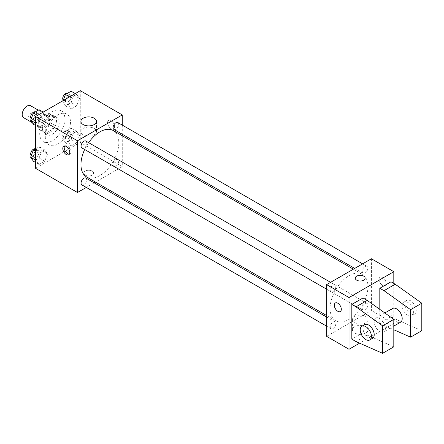 <?xml version="1.0" encoding="UTF-8"?>
<svg xmlns="http://www.w3.org/2000/svg" width="444" height="444" viewBox="0 0 444 444"><rect width="100%" height="100%" fill="white"/><g stroke="black" fill="none" stroke-linecap="round" stroke-linejoin="round"><path stroke-width="0.33" stroke-dasharray="2.22 1.67" d="M23.637 117.699A6.926 4.002 120 0 0 30.564 113.697A6.926 4.002 120 0 0 30.564 105.7M38.994 124.22A6.926 4.002 120 0 0 40.432 127.395A6.926 4.002 120 0 0 47.358 123.393A6.926 4.002 120 0 0 47.358 115.396A6.926 4.002 120 0 0 42.019 117.249A6.926 4.002 120 0 0 38.994 124.22M40.304 117.005L47.486 112.854A9.407 5.428 120 0 1 48.596 113.248A9.407 5.428 120 0 1 49.495 114.014L49.495 122.305A9.407 5.428 120 0 1 47.486 125.785L40.304 129.931A9.407 5.428 120 0 1 39.194 129.543A9.407 5.428 120 0 1 38.295 128.771L38.295 120.479A9.407 5.428 120 0 1 40.304 117.005L45.904 120.235L53.086 116.089L47.486 112.854M47.486 125.785L53.086 129.015L45.904 133.167L40.304 129.931M38.295 128.771L43.895 132.007L43.895 123.715L38.295 120.479M43.895 132.007A9.407 5.428 120 0 0 44.789 132.773A9.407 5.428 120 0 0 45.904 133.167M53.086 129.015A9.407 5.428 120 0 0 55.089 125.541L49.495 122.305M53.086 116.089A9.407 5.428 120 0 1 54.196 116.478A9.407 5.428 120 0 1 55.089 117.249L55.089 125.541M45.904 120.235A9.407 5.428 120 0 0 43.895 123.715M49.495 132.706A9.896 5.717 -60 0 1 44.544 133.2A9.896 5.717 -60 0 1 44.544 121.767A9.896 5.717 -60 0 1 54.44 116.056A9.896 5.717 -60 0 1 55.961 123.987A9.896 5.717 -60 0 1 49.495 132.706M52.292 134.321A9.896 5.717 120 0 0 58.758 125.602A9.896 5.717 120 0 0 57.243 117.671A9.896 5.717 120 0 0 49.617 120.324A9.896 5.717 120 0 0 45.294 130.281A9.896 5.717 120 0 0 47.342 134.815A9.896 5.717 120 0 0 52.292 134.321M55.089 117.249L49.495 114.014M39.694 133.516A17.816 10.284 120 0 0 43.384 141.669A17.816 10.284 120 0 0 61.2 131.385A17.816 10.284 120 0 0 61.2 110.817A17.816 10.284 120 0 0 47.469 115.59A17.816 10.284 120 0 0 39.694 133.516M45.294 136.746A17.816 10.284 120 0 0 48.984 144.905A17.816 10.284 120 0 0 66.8 134.615A17.816 10.284 120 0 0 66.8 114.047A17.816 10.284 120 0 0 53.069 118.82A17.816 10.284 120 0 0 45.294 136.746M79.559 135.453L76.729 142.746L71.073 146.009L68.248 141.986L71.073 134.698L76.729 131.43L79.559 135.453L76.729 142.746L71.073 146.009L68.248 141.986L71.073 134.698L76.729 131.43L79.559 135.453L73.959 132.223L71.134 139.51L65.479 142.779L62.648 138.756L65.479 131.463L71.134 128.199L73.959 132.223M79.559 98.474L76.729 105.766L71.073 109.03L68.248 105.006L71.073 97.719L76.729 94.45L79.559 98.474L76.729 105.766L71.073 109.03L68.248 105.006L71.073 97.719L76.729 94.45L79.559 98.474L73.959 95.244L71.134 102.531L65.479 105.8L62.648 101.776L63.098 100.61M80.286 90.687L80.286 142.402L35.498 168.265M47.536 153.94L44.705 161.233L39.05 164.496L36.225 160.473L39.05 153.186L44.705 149.917L47.536 153.94L44.705 161.233L39.05 164.496L36.225 160.473L39.05 153.186L44.705 149.917L47.536 153.94L41.936 150.71L39.111 157.997L33.45 161.266M47.536 116.966L44.705 124.253L39.05 127.522L36.225 123.499L39.05 116.206L44.705 112.943L47.536 116.966L44.705 124.253L39.05 127.522L36.225 123.499L39.05 116.206L44.705 112.943L47.536 116.966L41.936 113.731L39.111 121.023L33.45 124.287M122.278 135.747L122.278 166.644L80.286 142.402M122.278 166.644L95.516 182.096M94.211 182.85L86.291 187.424M85.187 175.13A4.951 2.858 0 0 0 90.576 175.752A4.951 2.858 0 0 0 93.634 173.11A4.951 2.858 0 0 0 88.683 170.257A4.951 2.858 0 0 0 83.733 173.11A4.951 2.858 0 0 0 85.187 175.13A4.951 2.858 0 0 0 90.576 175.746A4.951 2.858 0 0 0 93.634 173.11A4.951 2.858 0 0 0 88.683 170.252A4.951 2.858 0 0 0 83.733 173.11A4.951 2.858 0 0 0 85.187 175.13M86.502 176.895A26.762 15.451 120 0 0 113.259 161.444A26.762 15.451 120 0 0 113.259 130.542M88.628 142.646A26.762 15.451 120 0 0 84.665 149.506M122.278 125.097L122.278 134.238M113.914 129.415A3.957 2.287 120 0 0 117.871 127.128A3.957 2.287 120 0 0 117.871 122.555M113.092 164.58A3.957 2.287 120 0 0 113.914 166.389A3.957 2.287 120 0 0 117.871 164.102A3.957 2.287 120 0 0 117.871 159.535A3.957 2.287 120 0 0 114.824 160.595A3.957 2.287 120 0 0 113.092 164.58M81.89 184.882A3.957 2.287 120 0 0 85.847 182.595A3.957 2.287 120 0 0 85.847 178.022M85.847 141.042A3.957 2.287 -60 0 1 86.669 142.857A3.957 2.287 -60 0 1 84.937 146.842A3.957 2.287 -60 0 1 81.89 147.902M107.581 122.605A4.951 2.858 -120 0 0 109.74 127.583A4.951 2.858 -120 0 0 113.553 128.91A4.951 2.858 -120 0 0 113.553 123.199A4.951 2.858 -120 0 0 108.602 120.341A4.951 2.858 -120 0 0 107.581 122.605A4.951 2.858 -120 0 0 109.735 127.589A4.951 2.858 -120 0 0 113.547 128.915A4.951 2.858 -120 0 0 113.547 123.199A4.951 2.858 -120 0 0 108.602 120.341A4.951 2.858 -120 0 0 107.576 122.605M64.624 145.971A4.951 2.858 60 0 1 65.224 145.382A4.951 2.858 60 0 1 69.036 146.709A4.951 2.858 60 0 1 71.201 151.693A4.951 2.858 60 0 1 70.174 153.957A4.951 2.858 60 0 1 69.364 154.185M83.178 134.787A7.787 4.495 180 0 1 80.897 131.607A7.787 4.495 180 0 1 88.683 127.112A7.787 4.495 180 0 1 96.47 131.607A7.787 4.495 180 0 1 91.664 135.759A7.787 4.495 180 0 1 83.178 134.787M330.097 308.48A26.762 15.451 120 0 0 335.636 320.735A26.762 15.451 120 0 0 362.398 305.283A26.762 15.451 120 0 0 362.398 274.381A26.762 15.451 120 0 0 341.775 281.552A26.762 15.451 120 0 0 330.097 308.48M335.803 286.696A3.957 2.287 -60 0 1 334.077 290.681A3.957 2.287 -60 0 1 331.024 291.741A3.957 2.287 -60 0 1 331.024 287.168A3.957 2.287 -60 0 1 334.987 284.882A3.957 2.287 -60 0 1 335.803 286.696M362.232 308.419A3.957 2.287 120 0 0 363.053 310.228A3.957 2.287 120 0 0 367.01 307.942A3.957 2.287 120 0 0 367.01 303.374A3.957 2.287 120 0 0 363.958 304.434A3.957 2.287 120 0 0 362.232 308.419M330.208 326.906A3.957 2.287 120 0 0 331.024 328.715A3.957 2.287 120 0 0 334.987 326.434A3.957 2.287 120 0 0 334.987 321.861A3.957 2.287 120 0 0 331.934 322.921A3.957 2.287 120 0 0 330.208 326.906M362.232 271.439A3.957 2.287 120 0 0 363.053 273.249A3.957 2.287 120 0 0 367.01 270.962A3.957 2.287 120 0 0 367.01 266.394A3.957 2.287 120 0 0 363.958 267.454A3.957 2.287 120 0 0 362.232 271.439M371.412 258.769L371.412 310.484L326.623 336.341M354.712 333.056A7.787 4.495 0 0 0 363.192 334.032A7.787 4.495 0 0 0 367.998 329.881A7.787 4.495 0 0 0 360.217 325.385A7.787 4.495 0 0 0 352.431 329.881A7.787 4.495 0 0 0 354.712 333.056M393.806 283.416L393.806 323.415L371.412 310.484M393.806 323.415L359.59 343.168M354.712 322.844A7.787 4.495 180 0 1 352.431 319.663A7.787 4.495 180 0 1 360.217 315.168A7.787 4.495 180 0 1 367.998 319.663A7.787 4.495 180 0 1 363.192 323.815A7.787 4.495 180 0 1 354.712 322.844M382.611 277.356A4.951 2.858 -120 0 0 380.136 277.106A4.951 2.858 -120 0 0 380.136 282.822A4.951 2.858 -120 0 0 385.087 285.681A4.951 2.858 -120 0 0 385.842 281.712A4.951 2.858 -120 0 0 382.611 277.356A4.951 2.858 60 0 1 385.842 281.718A4.951 2.858 60 0 1 385.081 285.681A4.951 2.858 60 0 1 380.131 282.822A4.951 2.858 60 0 1 380.131 277.112A4.951 2.858 60 0 1 382.606 277.356M355.267 278.16L355.267 278.166A4.951 2.858 0 0 0 355.267 278.166A4.951 2.858 0 0 0 358.319 280.802A4.951 2.858 0 0 0 363.714 280.186A4.951 2.858 0 0 0 365.162 278.166A4.951 2.858 0 0 0 365.162 278.16L365.162 278.166M340.293 311.538L340.298 311.538A4.951 2.858 -120 0 0 340.298 305.822A4.951 2.858 -120 0 0 335.348 302.963A4.951 2.858 -120 0 0 335.348 302.969L335.348 302.963M393.806 346.847L367.216 335.131L363.014 332.706L363.014 297.957M363.014 332.706L351.82 339.172M421.8 330.686L395.204 318.97L391.009 316.544L379.809 323.01L379.809 309.379M391.009 316.544L391.009 281.796M392.646 308.475A7.92 4.573 -120 0 0 391.009 312.099A7.92 4.573 -120 0 0 394.466 320.069A7.92 4.573 -120 0 0 400.566 322.189M379.809 323.01L384.01 325.435L393.806 329.753M374.214 321.8A7.92 4.573 60 0 1 375.852 318.176A7.92 4.573 60 0 1 381.951 320.296A7.92 4.573 60 0 1 385.409 328.26A7.92 4.573 60 0 1 383.771 331.884A7.92 4.573 60 0 1 377.666 329.764A7.92 4.573 60 0 1 374.214 321.8M372.572 338.35A7.92 4.573 60 0 1 368.614 337.962A7.92 4.573 60 0 1 363.442 330.985A7.92 4.573 60 0 1 364.657 324.636M413.403 312.099A7.92 4.573 60 0 1 411.76 315.723A7.92 4.573 60 0 1 407.803 315.334A7.92 4.573 60 0 1 402.63 308.358A7.92 4.573 60 0 1 403.846 302.014A7.92 4.573 60 0 1 409.945 304.134A7.92 4.573 60 0 1 413.403 312.099M410.6 313.719A7.92 4.573 -120 0 0 414.563 314.108A7.92 4.573 -120 0 0 414.563 304.967A7.92 4.573 -120 0 0 406.643 300.394A7.92 4.573 -120 0 0 405.433 306.743A7.92 4.573 -120 0 0 410.6 313.719M395.204 318.97L384.01 325.435M367.216 335.131L356.016 341.597M39.111 109.707L41.936 113.731M33.483 118.615A3.957 2.287 120 0 0 34.299 120.424A3.957 2.287 120 0 0 38.262 118.143A3.957 2.287 120 0 0 38.262 113.57A3.957 2.287 120 0 0 35.209 114.63A3.957 2.287 120 0 0 33.483 118.615M44.705 124.253L39.111 121.023M39.05 127.522L35.498 125.469M36.225 123.499L35.498 123.077M39.05 116.206L37.568 115.351M44.705 112.943L43.223 112.082M31.258 118.631A3.957 2.287 120 0 0 31.502 118.809A3.957 2.287 120 0 0 35.459 116.522A3.957 2.287 120 0 0 35.459 111.955A3.957 2.287 120 0 0 35.331 111.888M71.134 91.22L73.959 95.244M65.507 100.128A3.957 2.287 120 0 0 66.323 101.937A3.957 2.287 120 0 0 70.285 99.65A3.957 2.287 120 0 0 70.285 95.083A3.957 2.287 120 0 0 67.233 96.143A3.957 2.287 120 0 0 65.507 100.128M76.729 105.766L71.134 102.531M71.073 109.03L65.479 105.8M68.248 105.006L62.648 101.776M71.073 97.719L69.591 96.859M76.729 94.45L75.247 93.595M63.281 100.139A3.957 2.287 120 0 0 63.525 100.322A3.957 2.287 120 0 0 67.482 98.035A3.957 2.287 120 0 0 67.482 93.462A3.957 2.287 120 0 0 67.355 93.401M35.498 148.773L39.111 146.687L41.936 150.71M33.483 155.594A3.957 2.287 120 0 0 34.299 157.404A3.957 2.287 120 0 0 38.262 155.117A3.957 2.287 120 0 0 38.262 150.549A3.957 2.287 120 0 0 35.209 151.609A3.957 2.287 120 0 0 33.483 155.594M44.705 161.233L39.111 157.997M39.05 164.496L35.498 162.448M36.225 160.473L35.498 160.056M39.05 153.186L35.498 151.132M44.705 149.917L39.111 146.687M31.258 155.605A3.957 2.287 120 0 0 31.502 155.788A3.957 2.287 120 0 0 35.459 153.502A3.957 2.287 120 0 0 35.459 148.934A3.957 2.287 120 0 0 35.331 148.868M65.507 137.102A3.957 2.287 120 0 0 66.323 138.917A3.957 2.287 120 0 0 70.285 136.63A3.957 2.287 120 0 0 70.285 132.057A3.957 2.287 120 0 0 67.233 133.117A3.957 2.287 120 0 0 65.507 137.102M76.729 142.746L71.134 139.51M71.073 146.009L65.479 142.779M68.248 141.986L62.648 138.756M71.073 134.698L65.479 131.463M76.729 131.43L71.134 128.199M62.704 135.487A3.957 2.287 120 0 0 63.525 137.301A3.957 2.287 120 0 0 67.482 135.015A3.957 2.287 120 0 0 67.482 130.442A3.957 2.287 120 0 0 64.436 131.502A3.957 2.287 120 0 0 62.704 135.487M32.362 122.733L40.432 127.395M38.312 110.168L47.358 115.396M57.243 117.671L54.44 116.056M47.342 134.815L44.544 133.2M54.196 116.478L48.596 113.248M44.789 132.773L39.194 129.543M66.8 114.047L61.2 110.817M48.984 144.905L43.384 141.669M65.224 145.382L63.814 146.198M70.174 153.957L68.765 154.773M96.47 131.607L96.47 121.395M80.897 131.607L80.897 121.395M362.398 274.381L353.385 269.175M335.636 320.735L326.623 315.529M326.623 289.199L331.024 291.741M330.58 282.34L334.987 284.882M367.01 303.374L117.871 159.535M363.053 310.228L113.914 166.389M334.987 321.861L326.623 317.033M331.024 328.715L326.623 326.174M367.01 266.394L362.609 263.853M363.053 273.249L354.689 268.42M367.998 329.881L367.998 319.663M352.431 329.881L352.431 319.663M384.848 312.976L375.852 318.176M393.806 326.09L383.771 331.884M406.643 300.394L403.846 302.014M414.563 314.108L411.76 315.723M38.262 113.57L35.459 111.955M34.299 120.424L31.502 118.809M70.285 95.083L67.482 93.462M66.323 101.937L63.525 100.322M38.262 150.549L35.459 148.934M34.299 157.404L31.502 155.788M70.285 132.057L67.482 130.442M66.323 138.917L63.525 137.301"/><path stroke-width="0.67" d="M38.312 110.168L30.564 105.7A6.926 4.002 120 0 0 25.225 107.553A6.926 4.002 120 0 0 22.2 114.524A6.926 4.002 120 0 0 23.637 117.699L32.362 122.733M86.291 187.424L77.484 192.507L35.498 168.265L35.498 116.544L80.286 90.687L122.278 114.929L122.278 125.097M95.516 182.096L94.211 182.85M84.665 149.506A26.762 15.451 120 0 0 80.958 164.641A26.762 15.451 120 0 0 86.502 176.895L326.623 315.529M353.385 269.175L113.259 130.542A26.762 15.451 120 0 0 88.628 142.646M122.278 134.238L122.278 135.747M77.484 192.507L77.484 140.787L122.278 114.929M362.609 263.853L117.871 122.555A3.957 2.287 120 0 0 114.824 123.615A3.957 2.287 120 0 0 113.092 127.6A3.957 2.287 120 0 0 113.914 129.415L354.689 268.42M326.623 317.033L85.847 178.022A3.957 2.287 120 0 0 82.795 179.082A3.957 2.287 120 0 0 81.069 183.067A3.957 2.287 120 0 0 81.89 184.882L326.623 326.174M326.623 289.199L81.89 147.902A3.957 2.287 -60 0 1 81.89 143.329A3.957 2.287 -60 0 1 85.847 141.042L330.58 282.34M77.484 140.787L35.498 116.544M83.178 124.57A7.787 4.495 180 0 1 80.897 121.395A7.787 4.495 180 0 1 88.683 116.9A7.787 4.495 180 0 1 96.47 121.395A7.787 4.495 180 0 1 91.664 125.547A7.787 4.495 180 0 1 83.178 124.57M69.786 152.503A4.951 2.858 60 0 1 68.765 154.773A4.951 2.858 60 0 1 63.814 151.915A4.951 2.858 60 0 1 63.814 146.198A4.951 2.858 60 0 1 67.627 147.525A4.951 2.858 60 0 1 69.786 152.503M69.364 154.185A4.951 2.858 60 0 1 65.224 151.099A4.951 2.858 60 0 1 64.624 145.971M359.59 343.168L349.017 349.273L326.623 336.341L326.623 284.626L371.412 258.769L393.806 271.695L393.806 283.416M363.714 280.181A4.951 2.858 180 0 1 358.319 280.802A4.951 2.858 180 0 1 355.267 278.16A4.951 2.858 180 0 1 360.217 275.302A4.951 2.858 180 0 1 365.162 278.16A4.951 2.858 180 0 1 363.714 280.181M349.017 349.273L349.017 297.558L326.623 284.626M349.017 297.558L393.806 271.695M365.162 278.16A4.951 2.858 0 0 0 360.217 275.308A4.951 2.858 0 0 0 355.267 278.16M335.348 302.969A4.951 2.858 -120 0 0 334.593 306.932A4.951 2.858 -120 0 0 337.823 311.294A4.951 2.858 60 0 1 334.587 306.932A4.951 2.858 60 0 1 335.348 302.969A4.951 2.858 60 0 1 340.293 305.822A4.951 2.858 60 0 1 340.293 311.538A4.951 2.858 60 0 1 337.823 311.294A4.951 2.858 -120 0 0 340.298 311.538M351.82 339.172L351.82 304.423L356.016 306.848L382.611 325.841L382.611 353.313L356.016 341.597L351.82 339.172M382.611 353.313L393.806 346.847L393.806 319.375L367.216 300.383L363.014 297.957L351.82 304.423M379.809 309.379L379.809 288.261L391.009 281.796L395.204 284.221L421.8 303.213L421.8 330.686L410.6 337.151L410.6 309.679L384.01 290.687L379.809 288.261M393.806 326.09L400.566 322.189A7.92 4.573 -120 0 0 400.566 313.048A7.92 4.573 -120 0 0 392.646 308.475L384.848 312.976M393.806 329.753L410.6 337.151M361.854 326.257L364.657 324.636A7.92 4.573 60 0 1 372.572 329.209A7.92 4.573 60 0 1 372.572 338.35L369.774 339.965A7.92 4.573 60 0 1 365.812 339.577A7.92 4.573 60 0 1 360.639 332.6A7.92 4.573 60 0 1 361.854 326.257A7.92 4.573 60 0 1 369.774 330.824A7.92 4.573 60 0 1 369.774 339.965M421.8 303.213L410.6 309.679M393.806 319.375L382.611 325.841M395.204 284.221L384.01 290.687M367.216 300.383L356.016 306.848M35.498 125.469L33.45 124.287L30.625 120.263L33.45 112.976L39.111 109.707L43.223 112.082M35.498 123.077L30.625 120.263M37.568 115.351L33.45 112.976M35.331 111.888A3.957 2.287 120 0 0 32.329 113.098A3.957 2.287 120 0 0 30.68 117A3.957 2.287 120 0 0 31.258 118.631M63.098 100.61L65.479 94.483L71.134 91.22L75.247 93.595M69.591 96.859L65.479 94.483M67.355 93.401A3.957 2.287 120 0 0 64.352 94.611A3.957 2.287 120 0 0 62.704 98.507A3.957 2.287 120 0 0 63.281 100.139M35.498 162.448L33.45 161.266L30.625 157.243L33.45 149.95L35.498 148.773M35.498 160.056L30.625 157.243M35.498 151.132L33.45 149.95M35.331 148.868A3.957 2.287 120 0 0 32.329 150.078A3.957 2.287 120 0 0 30.68 153.974A3.957 2.287 120 0 0 31.258 155.605"/></g></svg>
